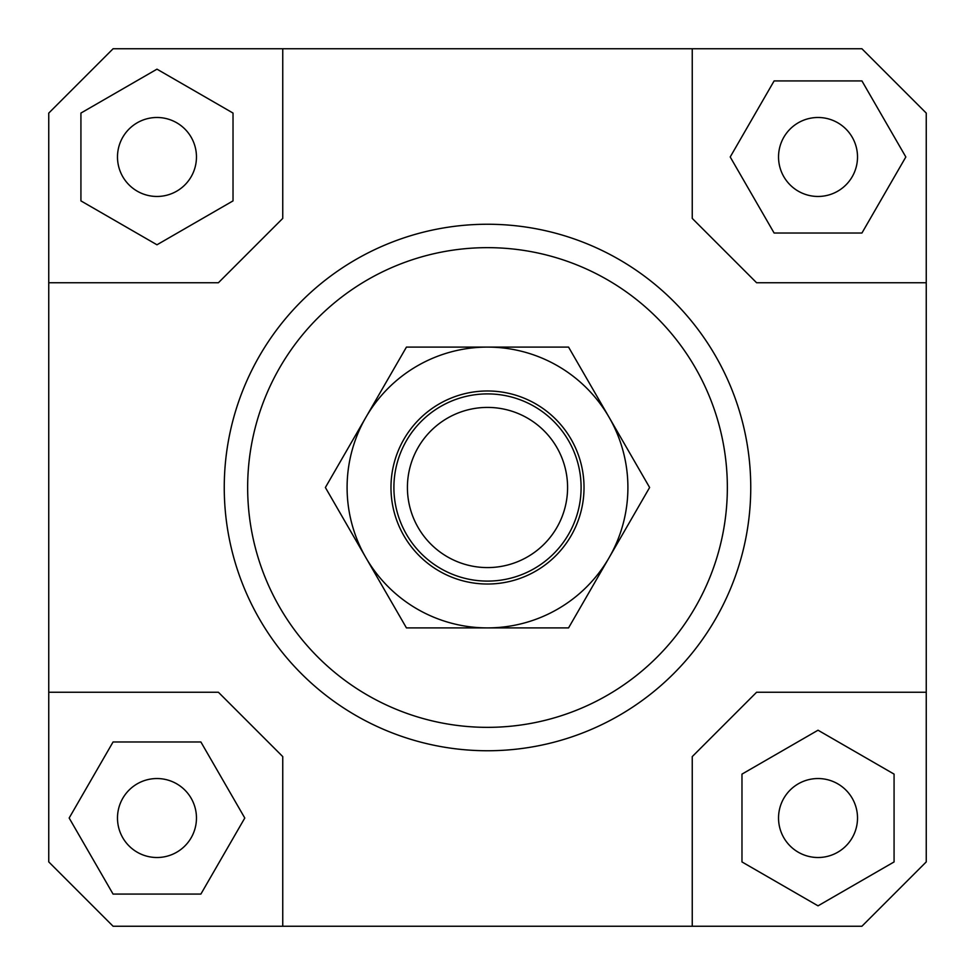 <?xml version="1.0" encoding="UTF-8"?>
<svg xmlns="http://www.w3.org/2000/svg" width="975" height="975" viewBox="0 0 975 975"><rect width="100%" height="100%" fill="white"/><g stroke="black" fill="none" stroke-linecap="round" stroke-linejoin="round"><path stroke-width="1.46" d="M581.1 487.5A93.6 93.6 0 0 1 487.5 581.1A93.6 93.6 0 0 1 393.9 487.5A93.6 93.6 0 0 1 487.5 393.9A93.6 93.6 0 0 1 581.1 487.5M487.5 567.584A80.084 80.084 0 0 0 567.584 487.5A80.084 80.084 0 0 0 487.5 407.416A80.084 80.084 0 0 0 407.416 487.5A80.084 80.084 0 0 0 487.5 567.584M196.462 818.025A39.487 39.487 0 0 1 156.975 857.513A39.487 39.487 0 0 1 117.488 818.025A39.487 39.487 0 0 1 156.975 778.537A39.487 39.487 0 0 1 196.462 818.025M818.025 778.537A39.487 39.487 0 0 1 857.513 818.025A39.487 39.487 0 0 1 818.025 857.513A39.487 39.487 0 0 1 778.537 818.025A39.487 39.487 0 0 1 818.025 778.537M778.537 156.975A39.487 39.487 0 0 1 818.025 117.488A39.487 39.487 0 0 1 857.513 156.975A39.487 39.487 0 0 1 818.025 196.462A39.487 39.487 0 0 1 778.537 156.975M156.975 196.462A39.487 39.487 0 0 1 117.488 156.975A39.487 39.487 0 0 1 156.975 117.488A39.487 39.487 0 0 1 196.462 156.975A39.487 39.487 0 0 1 156.975 196.462M750.75 487.5A263.25 263.25 0 0 1 487.5 750.75A263.25 263.25 0 0 1 224.25 487.5A263.25 263.25 0 0 0 487.5 750.75A263.25 263.25 0 0 0 750.75 487.5A263.25 263.25 0 0 0 487.5 224.25A263.25 263.25 0 0 0 224.25 487.5A263.25 263.25 0 0 1 487.5 224.25A263.25 263.25 0 0 1 750.75 487.5M247.65 487.5A239.85 239.85 0 0 1 487.5 247.65A239.85 239.85 0 0 1 727.35 487.5A239.85 239.85 0 0 1 487.5 727.35A239.85 239.85 0 0 1 247.65 487.5M48.75 692.25L218.4 692.25L282.75 756.6L282.75 926.25L113.1 926.25L48.75 861.9L48.75 113.1L113.1 48.75L861.9 48.75L926.25 113.1L926.25 861.9L861.9 926.25L692.25 926.25L692.25 756.6L756.6 692.25L926.25 692.25M692.25 48.75L692.25 218.4L756.6 282.75L926.25 282.75M48.75 282.75L218.4 282.75L282.75 218.4L282.75 48.75M80.925 113.063L80.925 200.887L156.975 244.786L233.025 200.887L233.025 113.063L156.975 69.164L80.925 113.063M861.937 80.925L774.113 80.925L730.214 156.975L774.113 233.025L861.937 233.025L905.836 156.975L861.937 80.925M894.075 861.937L894.075 774.113L818.025 730.214L741.975 774.113L741.975 861.937L818.025 905.836L894.075 861.937M692.25 926.25L282.75 926.25M113.063 894.075L200.887 894.075L244.786 818.025L200.887 741.975L113.063 741.975L69.164 818.025L113.063 894.075M365.905 417.3A140.4 140.4 0 0 0 487.5 627.9A140.4 140.4 0 0 0 609.095 417.3L649.618 487.5L568.559 627.9L406.441 627.9L325.382 487.5L406.441 347.1L487.5 347.1A140.4 140.4 0 0 0 365.905 417.3M584.025 487.5A96.525 96.525 0 0 1 487.5 584.025A96.525 96.525 0 0 1 390.975 487.5A96.525 96.525 0 0 1 487.5 390.975A96.525 96.525 0 0 1 584.025 487.5M487.5 347.1L568.559 347.1L609.095 417.3A140.4 140.4 0 0 0 487.5 347.1"/></g></svg>
